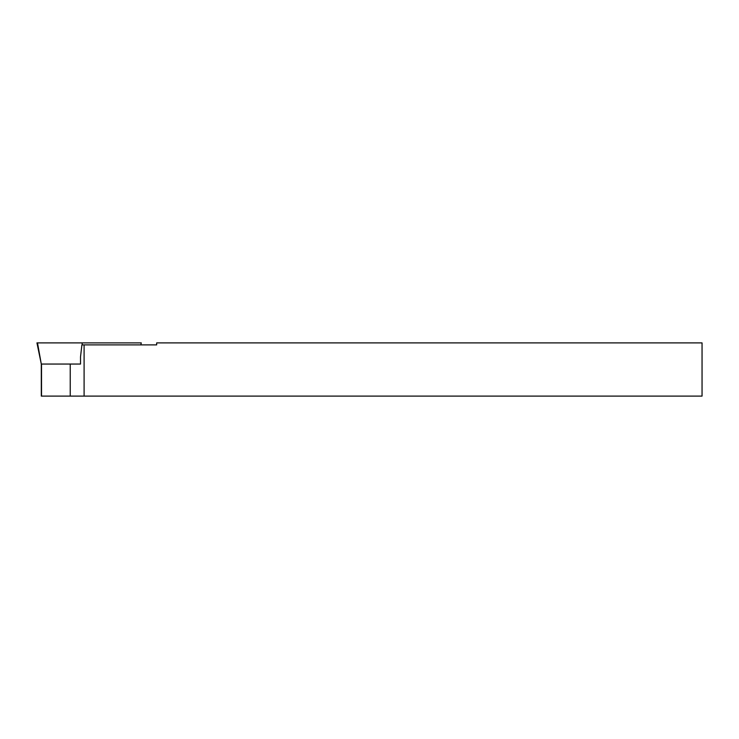 <?xml version="1.0" encoding="UTF-8"?>
<svg xmlns="http://www.w3.org/2000/svg" width="739" height="739" viewBox="0 0 739 739"><rect width="100%" height="100%" fill="white"/><g stroke="black" fill="none" stroke-linecap="round" stroke-linejoin="round"><path stroke-width="1.11" d="M84.098 396.104L702.05 396.104L702.05 342.896L156.668 342.896L156.668 344.891L84.098 344.891L84.098 396.104L41.301 396.104L41.301 364.05L36.95 342.896L82.094 342.896L82.223 344.891M70.233 396.104L70.233 364.05L80.523 364.05L80.523 356.854L81.9 344.891L84.098 344.891M80.523 364.05L41.513 364.05L41.523 396.104M41.282 364.05L37.504 342.896M140.872 344.891L141.278 342.896L82.094 342.896"/></g></svg>
